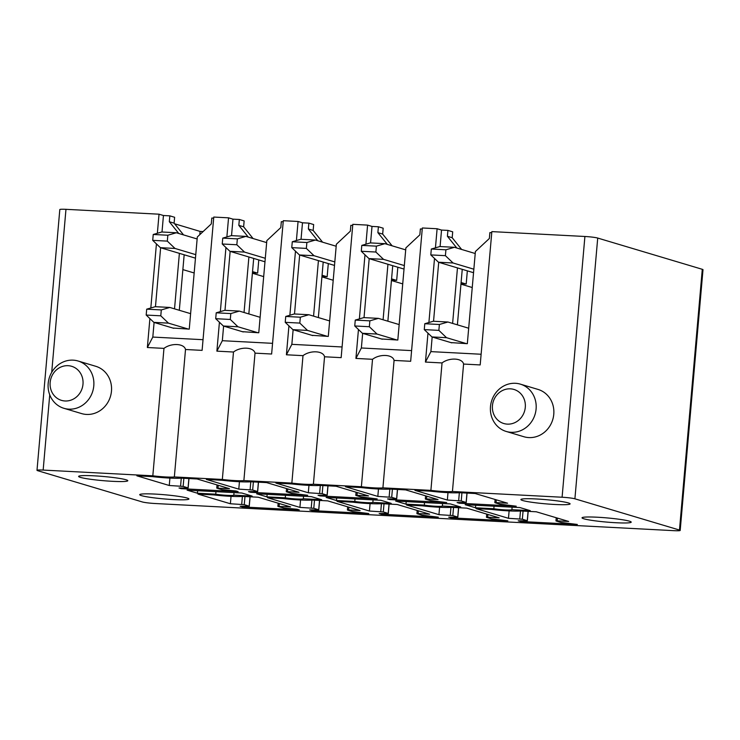 <?xml version="1.0" encoding="UTF-8"?>
<svg xmlns="http://www.w3.org/2000/svg" width="740" height="740" viewBox="0 0 740 740"><rect width="100%" height="100%" fill="white"/><g stroke="black" fill="none" stroke-linecap="round" stroke-linejoin="round"><path stroke-width="1.11" d="M382.913 487.854A15.799 1.341 -175 0 1 361.379 486.726L313.399 484.219A15.799 1.341 -175 0 1 291.856 483.091L243.876 480.575A15.799 1.341 -175 0 1 222.333 479.455L174.353 476.939A15.799 1.341 -175 0 1 152.819 475.811L43.16 470.076A9.879 0.842 -175 0 0 37 470.316A9.879 0.842 -175 0 0 37.712 470.696L142.284 501.942A9.879 0.842 -175 0 0 155.095 503.515L674.029 530.673A9.879 0.842 -175 0 0 680.19 530.441A9.879 0.842 -175 0 0 679.468 530.053L574.906 498.806A9.879 0.842 -175 0 0 562.095 497.234L452.436 491.49A15.799 1.341 -175 0 1 430.893 490.37L382.913 487.854L394.069 360.417L410.663 361.286L422.327 227.976L437.109 228.743L435.444 247.826M526.491 498.732A24.688 2.1 -175 0 0 520.904 499.565A24.688 2.1 -175 0 0 537.129 502.969A24.688 2.1 -175 0 0 564.518 504.708A24.688 2.1 -175 0 0 570.096 503.866A24.688 2.1 -175 0 0 553.871 500.471A24.688 2.1 -175 0 0 526.491 498.732M297.064 509.24L299.275 509.906L242.341 506.918L240.13 506.262L249.269 506.179L244.265 504.662L230.39 503.755L197.987 494.079L213.61 494.894A23.699 2.017 -175 0 0 242.581 496.411L258.204 497.224L290.607 506.909L278.018 506.428L283.938 508.047L297.064 509.24M235.94 490.981L238.15 491.638L181.217 488.659L179.006 488.002L188.145 487.919L183.141 486.402L169.266 485.496L136.863 475.811L152.486 476.634A23.699 2.017 -175 0 0 181.457 478.151L197.081 478.965L229.483 488.65L216.894 488.169L221.787 489.63L235.94 490.981M241.841 493.016L187.1 490.148L197.413 493.229L215.747 494.191A10.86 0.925 -175 0 0 227.06 495.347A10.86 0.925 -175 0 0 233.812 495.134L252.155 496.096L241.841 493.016M348.632 509.943L347.541 510.073L352.425 511.525L368.788 513.541L311.864 510.563L309.653 509.897L318.792 509.814L313.788 508.306L299.913 507.39L267.51 497.715L283.133 498.529A23.699 2.017 -175 0 0 312.095 500.046L327.718 500.869L360.121 510.545L348.632 509.943L348.873 507.187M287.509 491.684L286.417 491.804L291.301 493.266L307.674 495.282L250.74 492.294L248.529 491.638L257.668 491.554L252.664 490.037L238.789 489.131L206.386 479.455L222.009 480.269A23.699 2.017 -175 0 0 250.98 481.786L266.604 482.6L299.006 492.285L287.509 491.684L287.749 488.918M303.335 498.769L321.669 499.731L311.364 496.651L256.623 493.784L266.927 496.864L285.27 497.826A10.86 0.925 -175 0 0 296.583 498.982A10.86 0.925 -175 0 0 303.335 498.769L303.557 496.244M418.146 513.579L417.064 513.708L421.948 515.17L438.311 517.177L381.387 514.198L379.176 513.541L388.306 513.458L383.302 511.941L369.427 511.035L337.033 501.35L352.656 502.173A23.699 2.017 -175 0 0 381.618 503.681L397.241 504.504L429.644 514.18L418.146 513.579L418.387 510.822M357.032 495.319L355.94 495.449L360.824 496.901L377.187 498.917L320.263 495.939L318.052 495.273L327.191 495.19L322.187 493.682L308.312 492.775L275.909 483.091L291.532 483.904A23.699 2.017 -175 0 0 320.494 485.421L336.117 486.245L368.52 495.92L357.032 495.319L357.272 492.562M372.849 502.414L391.192 503.366L380.887 500.286L326.146 497.428L336.45 500.508L354.793 501.461A10.86 0.925 -175 0 0 366.106 502.617A10.86 0.925 -175 0 0 372.849 502.414L373.071 499.879M487.669 517.223L486.578 517.343L491.471 518.805L507.834 520.821L450.901 517.834L448.69 517.177L457.829 517.094L452.825 515.577L438.95 514.67L406.547 504.995L422.17 505.809A23.699 2.017 -175 0 0 451.141 507.326L466.764 508.14L499.167 517.824L487.669 517.223L487.91 514.457M426.545 498.954L425.463 499.084L430.347 500.545L446.71 502.553L389.786 499.574L387.575 498.917L396.705 498.834L391.7 497.317L377.825 496.411L345.423 486.726L361.055 487.549A23.699 2.017 -175 0 0 390.017 489.066L405.64 489.88L438.043 499.565L426.545 498.954L426.786 496.198M442.372 506.049L460.715 507.011L450.401 503.931L395.66 501.063L405.973 504.144L424.316 505.105A10.86 0.925 -175 0 0 435.629 506.262A10.86 0.925 -175 0 0 442.372 506.049L442.594 503.515M557.192 520.858L556.101 520.988L560.985 522.44L577.357 524.457L520.423 521.478L518.213 520.812L527.352 520.729L522.348 519.221L508.473 518.305L476.07 508.63L491.693 509.444A23.699 2.017 -175 0 0 520.664 510.961L536.287 511.784L568.69 521.46L557.192 520.858L557.433 518.102M496.068 502.599L494.977 502.719L499.87 504.18L516.233 506.197L459.3 503.209L457.089 502.553L466.228 502.469L461.224 500.952L447.349 500.046L414.946 490.37L430.569 491.184A23.699 2.017 -175 0 0 459.54 492.701L475.163 493.515L507.566 503.2L496.068 502.599L496.309 499.833M511.895 509.684L530.238 510.646L519.924 507.566L465.183 504.699L475.496 507.779L493.83 508.741A10.86 0.925 -175 0 0 505.143 509.897A10.86 0.925 -175 0 0 511.895 509.684L512.117 507.159M167.175 494.995A24.688 2.1 -175 0 0 139.721 494.681A24.688 2.1 -175 0 0 161.468 498.677A24.688 2.1 -175 0 0 188.913 498.982A24.688 2.1 -175 0 0 167.175 494.995M625.642 522.967A24.688 2.1 -175 0 0 631.22 522.135A24.688 2.1 -175 0 0 614.995 518.731A24.688 2.1 -175 0 0 587.615 516.992A24.688 2.1 -175 0 0 582.029 517.824A24.688 2.1 -175 0 0 598.253 521.228A24.688 2.1 -175 0 0 625.642 522.967M100.344 480.408A24.688 2.1 -175 0 0 127.798 480.723A24.688 2.1 -175 0 0 106.051 476.727A24.688 2.1 -175 0 0 78.607 476.421A24.688 2.1 -175 0 0 100.344 480.408M491.758 232.693L489.88 232.601L489.371 238.483L475.395 251.535L467.329 343.684L450.928 342.601M562.095 497.234L584.905 236.486L491.85 231.611L480.186 364.931L463.592 364.062L452.436 491.49M584.905 236.486A9.879 0.842 5 0 1 597.716 238.058L702.288 269.305A9.879 0.842 5 0 1 703 269.684L680.19 530.441M37 470.316L59.81 209.559A9.879 0.842 5 0 1 65.971 209.328L159.026 214.193L157.361 233.276M178.766 233.47L169.321 221.732L169.83 215.849L163.447 215.516L159.026 214.193M169.83 215.849L174.621 217.283L174.103 223.156L183.548 234.904M174.483 218.809L174.113 223.166M174.621 223.794L200.078 231.407L203.112 231.565M200.078 231.407L199.791 234.663M460.955 284.151L472.25 287.527M391.432 280.516L402.726 283.892M321.918 276.88L333.204 280.247M252.396 273.236L263.68 276.612M182.873 269.601L194.167 272.977M452.565 233.368L452.196 237.725L452.704 231.833L447.913 230.399L441.53 230.066L437.109 228.743M383.043 229.724L382.673 234.081L383.181 228.197L378.39 226.764L372.007 226.431L367.586 225.108L352.814 224.331L341.149 357.651L324.546 356.782L313.399 484.219M313.529 226.089L313.15 230.445M244.006 222.453L243.636 226.81L244.145 220.918L239.353 219.484L232.971 219.151L228.549 217.828L213.768 217.061L202.103 350.371L185.509 349.502L174.353 476.939M422.235 229.058L420.366 228.956L419.848 234.839L405.871 247.9L397.815 340.039L381.405 338.966M352.712 225.423L350.843 225.321L350.325 231.204L336.358 244.256L328.292 336.404L311.892 335.322M283.198 221.778L281.32 221.686L280.802 227.569L266.835 240.62L258.769 332.769L242.368 331.687M317.802 240.75L308.358 229.002L308.876 223.129L302.484 222.786L298.072 221.473L283.291 220.696L271.626 354.016L255.023 353.147L243.876 480.575M308.876 223.129L313.658 224.553L313.15 230.436L322.585 242.184M213.675 218.143L211.797 218.041L211.288 223.924L197.312 236.985L189.255 329.124L172.846 328.051M430.893 490.37L442.048 362.933L425.445 362.064L430.893 351.62L432.169 336.996M434.51 258.445L428.904 322.529M427.979 333.148L425.445 362.064M361.379 486.726L372.525 359.298L355.921 358.428L361.37 347.985L362.656 333.361M367.586 225.108L365.921 244.191M364.986 254.81L359.381 318.885M358.456 329.504L355.921 358.428M291.856 483.091L303.002 355.653L286.408 354.784L291.856 344.341L293.132 329.716M298.072 221.473L296.398 240.556M295.473 251.175L289.867 315.249M288.933 325.868L286.408 354.784M222.333 479.455L233.488 352.018L216.885 351.149L222.333 340.705L223.61 326.081M228.549 217.828L226.875 236.911M225.95 247.53L220.344 311.614M219.419 322.233L216.885 351.149M152.819 475.811L163.965 348.383L147.362 347.513L152.81 337.07L154.096 322.446M156.427 243.895L150.821 307.97M149.896 318.589L147.362 347.513M461.631 249.454L452.186 237.716L447.404 236.282L447.913 230.399M457.394 324.841L462.25 269.332M475.496 507.779L475.718 505.254M433.548 321.252L438.709 262.302M440.087 246.559L441.53 230.066M481.12 354.247L430.893 351.62M452.612 323.408L457.468 267.908M456.839 248.03L447.404 236.282M493.83 508.741L494.052 506.216M442.048 362.933C449.384 357.309 462.352 357.993 463.592 364.062M447.349 500.046L447.996 492.637M459.3 503.209L459.364 502.543M508.473 518.305L509.12 510.905M520.423 521.478L520.479 520.803M392.108 245.819L382.663 234.071L377.881 232.647L378.39 226.764M387.871 321.206L392.727 265.697M405.973 504.144L406.195 501.618M364.034 317.617L369.186 258.667M370.564 242.924L372.007 226.431M411.597 350.612L361.37 347.985M383.089 319.772L387.945 264.263M387.325 244.385L377.881 232.647M460.992 283.753L466.191 284.021L467.338 270.858M424.316 505.105L424.538 502.571M372.525 359.298C379.861 353.674 392.829 354.358 394.069 360.417M377.825 496.411L378.473 489.001M389.786 499.574L389.841 498.908M438.95 514.67L439.597 507.261M450.901 517.834L450.965 517.168M318.357 317.562L323.214 262.062M336.45 500.508L336.672 497.974M294.511 313.982L299.663 255.023M301.041 239.279L302.484 222.786M342.084 346.968L291.856 344.341M313.566 316.137L318.422 260.628M308.358 229.002L313.15 230.436M391.469 280.108L396.668 280.386L397.824 267.214M354.793 501.461L355.015 498.936M303.002 355.653C310.347 350.039 323.306 350.723 324.546 356.782M308.312 492.775L308.959 485.366M320.263 495.939L320.318 495.263M369.427 511.035L370.083 503.626M381.387 514.198L381.442 513.532M253.071 238.539L243.627 226.801L238.835 225.367L239.353 219.484M248.834 313.927L253.691 258.417M266.927 496.864L267.149 494.339M224.988 310.338L230.149 251.387M231.528 235.644L232.971 219.151M272.561 343.332L222.333 340.705M244.043 312.493L248.899 256.993M248.279 237.114L238.835 225.367M321.946 276.473L327.145 276.751L328.301 263.579M285.27 497.826L285.492 495.301M233.488 352.018C240.824 346.394 253.783 347.079 255.023 353.147M238.789 489.131L239.436 481.721M250.74 492.294L250.795 491.628M299.913 507.39L300.56 499.99M311.864 510.563L311.919 509.888M179.311 310.291L184.167 254.782M197.413 493.229L197.636 490.703M155.465 306.702L160.626 247.752M162.005 232.008L163.447 215.516M203.038 339.697L152.81 337.07M174.529 308.858L179.385 253.348M169.321 221.732L174.103 223.156M252.433 272.838L257.631 273.106L258.778 259.943M215.747 494.191L215.969 491.656M233.812 495.134L234.034 492.599M163.965 348.383C171.301 342.759 184.269 343.443 185.509 349.502M169.266 485.496L169.913 478.086M181.217 488.659L181.281 487.993M230.39 503.755L231.037 496.346M242.341 506.918L242.396 506.252M502.358 390.581A17.779 16.372 106.6 0 1 524.022 398.777A17.779 16.372 106.6 0 1 515.391 422.374A17.779 16.372 106.6 0 1 493.719 414.187A17.779 16.372 106.6 0 1 502.358 390.581M504.236 385.725A24.688 22.746 106.6 0 1 520.359 384.143A24.688 22.746 106.6 0 1 536.176 405.566A24.688 22.746 106.6 0 1 522.348 429.875A24.688 22.746 106.6 0 1 506.225 431.457A24.688 22.746 106.6 0 1 490.407 410.043A24.688 22.746 106.6 0 1 504.236 385.725M506.225 431.457L523.902 436.739A24.688 22.746 -73.4 0 0 540.015 435.157A24.688 22.746 -73.4 0 0 553.853 410.839A24.688 22.746 -73.4 0 0 538.035 389.425L520.359 384.143M473.545 272.709L438.478 262.228L430.8 254.911L445.397 255.67L445.915 249.796L454.443 247.308L475.219 253.515M438.478 262.228L453.074 262.996L445.397 255.67M473.85 269.203L453.074 262.996M430.8 254.911L431.318 249.029L439.847 246.55L454.443 247.308M431.318 249.029L445.915 249.796M451.825 342.87L431.938 336.931L424.27 329.605L424.779 323.722L433.316 321.243L447.913 322.011L468.688 328.218M424.779 323.722L439.384 324.49L447.913 322.011M424.27 329.605L438.866 330.373L439.384 324.49M431.938 336.931L446.535 337.69L438.866 330.373M466.422 343.628L446.535 337.69M404.022 269.073L368.955 258.593L361.286 251.267L375.883 252.035L376.392 246.152L384.92 243.673L405.705 249.88M368.955 258.593L383.551 259.361L375.883 252.035M466.089 284.021L461.094 282.523M404.327 265.568L383.551 259.361M361.286 251.267L361.795 245.393L370.324 242.905L384.92 243.673M361.795 245.393L376.392 246.152M382.303 339.225L362.415 333.287L354.747 325.97L355.265 320.087L363.793 317.608L378.39 318.367L399.165 324.573M355.265 320.087L369.861 320.846L378.39 318.367M354.747 325.97L369.343 326.729L369.861 320.846M362.415 333.287L377.021 334.055L369.343 326.729M396.899 339.993L377.021 334.055M334.499 265.429L299.432 254.958L291.764 247.632L306.36 248.4L306.878 242.517L315.407 240.038L336.182 246.244M299.432 254.958L314.028 255.716L306.36 248.4M396.575 280.377L391.58 278.887M334.804 261.923L314.028 255.716M291.764 247.632L292.282 241.749L300.81 239.27L315.407 240.038M292.282 241.749L306.878 242.517M312.779 335.59L292.901 329.651L285.224 322.325L285.742 316.452L294.27 313.964L308.867 314.731L329.642 320.938M285.742 316.452L300.338 317.21L308.867 314.731M285.224 322.325L299.82 323.093L300.338 317.21M292.901 329.651L307.498 330.41L299.82 323.093M327.376 336.358L307.498 330.41M264.985 261.793L229.918 251.313L222.24 243.996L236.837 244.755L237.355 238.881L245.883 236.393L266.659 242.6M229.918 251.313L244.514 252.081L236.837 244.755M327.052 276.742L322.057 275.252M265.29 258.288L244.514 252.081M222.24 243.996L222.758 238.114L231.287 235.635L245.883 236.393M222.758 238.114L237.355 238.881M243.266 331.955L223.378 326.016L215.71 318.69L216.219 312.807L224.747 310.328L239.344 311.096L260.129 317.303M216.219 312.807L230.815 313.575L239.344 311.096M215.71 318.69L230.306 319.458L230.815 313.575M223.378 326.016L237.975 326.775L230.306 319.458M257.862 332.713L237.975 326.775M195.462 258.158L160.395 247.678L152.718 240.352L167.323 241.12L167.832 235.237L176.361 232.758L197.136 238.964M160.395 247.678L174.992 248.446L167.323 241.12M257.529 273.106L252.534 271.608M195.767 254.653L174.992 248.446M152.718 240.352L153.236 234.478L161.764 231.99L176.361 232.758M153.236 234.478L167.832 235.237M173.743 328.31L153.855 322.372L146.187 315.055L146.705 309.172L155.233 306.693L169.83 307.452L190.606 313.658M146.705 309.172L161.302 309.93L169.83 307.452M146.187 315.055L160.784 315.814L161.302 309.93M153.855 322.372L168.452 323.139L160.784 315.814M188.339 329.078L168.452 323.139M83.805 363.719A24.688 22.746 -73.4 0 0 78.052 361A24.688 22.746 -73.4 0 0 50.394 374.903A24.688 22.746 -73.4 0 0 58.173 405.585A24.688 22.746 -73.4 0 0 63.917 408.304A24.688 22.746 -73.4 0 0 91.575 394.401A24.688 22.746 -73.4 0 0 83.805 363.719M75.794 368.261A17.779 16.372 -73.4 0 0 52.901 374.116A17.779 16.372 -73.4 0 0 57.341 398.407A17.779 16.372 -73.4 0 0 80.244 392.542A17.779 16.372 -73.4 0 0 75.794 368.261M78.052 361L95.728 366.282A24.688 22.746 106.6 0 1 101.482 369.001A24.688 22.746 106.6 0 1 109.252 399.683A24.688 22.746 106.6 0 1 81.594 413.586L63.917 408.304M43.16 470.076L49.737 394.836M51.708 372.35L65.971 209.328M458.661 500.638L459.355 492.71M461.936 492.822L461.224 500.952M466.144 502.423L466.959 493.09M519.785 518.897L520.479 510.979M523.06 511.09L522.348 519.221M527.269 520.683L528.082 511.349M389.138 497.002L389.832 489.075M392.413 489.186L391.7 497.317M396.621 498.788L397.436 489.454M450.262 515.262L450.956 507.335M453.537 507.446L452.825 515.577M457.746 517.047L458.56 507.714M319.625 493.367L320.318 485.44M322.89 485.551L322.187 493.682M327.099 495.152L327.922 485.81M380.739 511.627L381.433 503.7M384.014 503.81L383.302 511.941M388.223 513.412L389.036 504.07M250.102 489.723L250.795 481.796M253.376 481.907L252.664 490.037M257.585 491.508L258.399 482.175M311.226 507.982L311.919 500.064M314.5 500.175L313.788 508.306M318.7 509.768L319.523 500.434M180.579 486.088L181.272 478.16M183.853 478.271L183.141 486.402M188.062 487.873L188.876 478.54M218.226 485.283L217.986 488.039M241.703 504.347L242.396 496.42M244.977 496.531L244.265 504.662M249.186 506.132L250 496.799M279.35 503.542L279.11 506.308M679.468 530.053L702.288 269.305M574.906 498.806L597.716 238.058M467.051 493.09L466.228 502.469M495.115 499.482L494.838 502.645M528.175 511.359L527.352 520.729M556.24 517.741L555.962 520.904M397.528 489.454L396.705 498.834M425.593 495.837L425.315 499.01M458.652 507.714L457.829 517.094M486.716 514.106L486.439 517.269M328.005 485.819L327.191 495.19M356.07 492.202L355.792 495.365M389.129 504.079L388.306 513.458M417.194 510.461L416.916 513.634M258.491 482.175L257.668 491.554M286.556 488.566L286.278 491.73M319.606 500.444L318.792 509.814M347.671 506.826L347.402 509.99M188.968 478.54L188.145 487.919M217.033 484.922L216.755 488.095M250.092 496.799L249.269 506.179M278.157 503.191L277.879 506.354"/></g></svg>
